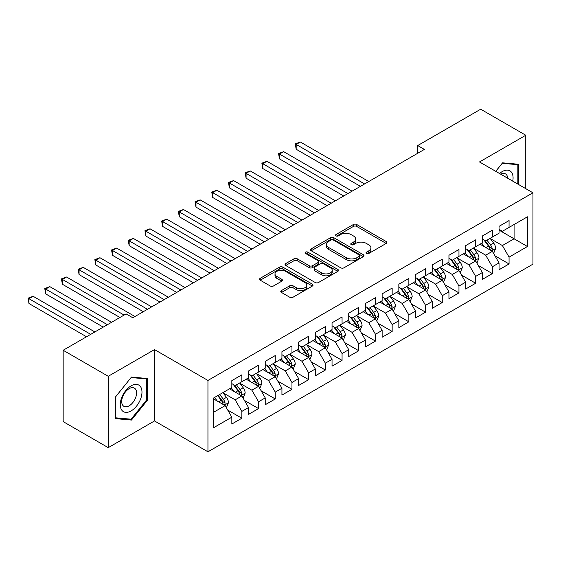 <?xml version="1.0" encoding="UTF-8"?>
<svg xmlns="http://www.w3.org/2000/svg" width="561" height="561" viewBox="0 0 561 561"><rect width="100%" height="100%" fill="white"/><g stroke="black" fill="none" stroke-linecap="round" stroke-linejoin="round"><path stroke-width="0.84" d="M366.487 253.481A1.62 0.94 0 0 0 368.787 253.481L386.199 243.425A2.321 1.339 0 0 0 386.88 242.478A2.321 1.339 0 0 0 386.199 241.532L356.698 224.498A2.321 1.339 0 0 0 353.416 224.498L335.997 234.554A1.62 0.94 0 0 0 335.52 235.213A1.62 0.94 0 0 0 335.997 235.879A1.62 0.94 0 0 0 338.297 235.879L340.548 234.575A7.419 4.285 0 0 1 351.039 234.575L353.5 235.999A7.419 4.285 0 0 1 355.674 239.021A7.419 4.285 0 0 1 353.5 242.05L351.242 243.355A1.62 0.94 0 0 0 350.765 244.014A1.62 0.94 0 0 0 351.242 244.68A1.62 0.94 0 0 0 353.542 244.68L355.793 243.376A7.419 4.285 0 0 1 366.284 243.376L368.745 244.799A7.419 4.285 0 0 1 370.919 247.829A7.419 4.285 0 0 1 368.745 250.858L366.487 252.155A1.62 0.94 0 0 0 366.017 252.822A1.62 0.94 0 0 0 366.487 253.481L366.487 252.155M281.454 290.556A2.321 1.339 0 0 0 280.773 291.503A2.321 1.339 0 0 0 281.454 292.449L289.728 297.232A2.321 1.339 0 0 0 293.01 297.232L312.351 286.061A2.321 1.339 0 0 0 313.031 285.114A2.321 1.339 0 0 0 312.351 284.168L282.842 267.134A2.321 1.339 0 0 0 279.567 267.134L260.22 278.305A2.321 1.339 0 0 0 259.54 279.245A2.321 1.339 0 0 0 260.22 280.191L270.22 285.97A2.321 1.339 0 0 0 273.502 285.97L281.776 281.187A2.321 1.339 0 0 0 282.456 280.241A2.321 1.339 0 0 0 281.776 279.294L276.818 276.433A6.199 3.583 0 0 1 275.002 273.901A6.199 3.583 0 0 1 278.831 270.591A6.199 3.583 0 0 1 285.591 271.37L305.016 282.583A6.199 3.583 0 0 1 306.832 285.114A6.199 3.583 0 0 1 303.003 288.424A6.199 3.583 0 0 1 296.243 287.646L293.01 285.78A2.321 1.339 0 0 0 289.728 285.78L281.454 290.556L281.454 292.449M108.245 376.291L108.245 447.65L154.506 420.939L154.506 349.587L108.245 376.291L63.155 350.26L126.12 313.908L132.796 317.764L424.397 149.415L417.714 145.558L417.714 153.272M154.506 349.587L207.949 380.442L532.95 192.802L532.95 264.154L207.949 451.794L207.949 380.442M525.769 188.657L525.769 135.243L479.508 161.947L532.95 192.802M525.769 135.243L480.679 109.206L417.714 145.558M340.709 267.793A2.321 1.339 0 0 0 343.991 267.793L363.332 256.629A2.321 1.339 0 0 0 364.012 255.683A2.321 1.339 0 0 0 363.332 254.736L333.823 237.703A2.321 1.339 0 0 0 330.548 237.703L311.201 248.867A2.321 1.339 0 0 0 310.528 249.813A2.321 1.339 0 0 0 311.201 250.76L340.709 267.793M306.194 253.831A1.62 0.94 0 0 1 307.842 254.063L337.813 271.363L318.501 282.513A2.321 1.339 0 0 1 315.219 282.513L285.71 265.479L285.71 263.586A2.321 1.339 0 0 0 285.037 264.533A2.321 1.339 0 0 0 285.71 265.479M285.71 263.586L293.992 258.803A2.321 1.339 0 0 1 297.267 258.803L309.237 265.711A2.321 1.339 0 0 0 312.512 265.711L318.01 262.541A2.321 1.339 0 0 0 318.683 261.594A2.321 1.339 0 0 0 318.01 260.648L305.549 253.46A1.62 0.94 0 0 1 305.072 252.794A1.62 0.94 0 0 1 306.075 251.931A1.62 0.94 0 0 1 307.842 252.134L337.841 269.455A2.321 1.339 0 0 1 338.521 270.402A2.321 1.339 0 0 1 337.841 271.349L337.841 269.455M499.045 230.122L514.079 238.797L514.079 224.526L527.438 216.812L509.065 227.422L509.065 220.571L499.045 226.356L499.045 233.208L492.369 237.065L492.369 230.213L482.348 235.999L482.348 242.85L475.665 246.707L475.665 239.856L465.644 245.641L465.644 252.492L458.968 256.349L458.968 249.498L448.947 255.283L448.947 262.134L442.264 265.991L442.264 259.14L432.243 264.925L432.243 271.776L425.561 275.633L425.561 268.782L415.54 274.567L415.54 281.419L408.864 285.276L408.864 278.424L398.843 284.21L398.843 291.061L392.16 294.918L392.16 288.066L382.139 293.852L382.139 300.703L375.463 304.56L375.463 297.709L365.442 303.494L365.442 310.345L358.76 314.202L358.76 307.351L348.739 313.136L348.739 319.987L342.063 323.844L342.063 316.993L332.042 322.778L332.042 329.63L325.359 333.486L325.359 326.635L315.338 332.421L315.338 339.272L308.655 343.129L308.655 336.277L298.634 342.063L298.634 348.914L291.958 352.771L291.958 345.92L281.938 351.705L281.938 358.556L275.255 362.413L275.255 355.562L265.234 361.347L265.234 368.198L258.558 372.055L258.558 365.204L248.537 370.989L248.537 377.841L241.854 381.697L241.854 374.846L231.833 380.631L231.833 387.483L213.46 398.086L213.46 427.784L231.833 417.181L225.15 405.61L213.46 398.857M527.438 216.812L527.438 246.51L509.065 257.12L502.39 245.55L490.279 238.558M494.956 255.816L509.065 263.965L509.065 257.12M509.065 263.965L499.045 269.75L499.045 262.906L492.369 266.763L485.686 255.192L473.575 248.2M478.253 265.458L492.369 273.607L492.369 266.763M492.369 273.607L482.348 279.392L482.348 272.548L475.665 276.405L468.989 264.834L456.878 257.843M461.556 275.1L475.665 283.249L475.665 276.405M475.665 283.249L465.644 289.034L465.644 282.19L458.968 286.047L452.285 274.476L440.175 267.485M444.852 284.743L458.968 292.891L458.968 286.047M458.968 292.891L448.947 298.676L448.947 291.832L442.264 295.689L435.581 284.118L423.478 277.127M428.155 294.385L442.264 302.533L442.264 295.689M442.264 302.533L432.243 308.319L432.243 301.474L425.561 305.331L418.885 293.761L406.774 286.769M411.451 304.027L425.561 312.175L425.561 305.331M425.561 312.175L415.54 317.961L415.54 311.117L408.864 314.973L402.181 303.403L390.077 296.411M394.748 313.669L408.864 321.818L408.864 314.973M408.864 321.818L398.843 327.603L398.843 320.759L392.16 324.616L385.484 313.045L373.374 306.054M378.051 323.311L392.16 331.46L392.16 324.616M392.16 331.46L382.139 337.245L382.139 330.401L375.463 334.258L368.78 322.687L356.67 315.696M361.347 332.954L375.463 341.102L375.463 334.258M375.463 341.102L365.442 346.887L365.442 340.043L358.76 343.9L352.077 332.329L339.973 325.338M344.65 342.596L358.76 350.744L358.76 343.9M358.76 350.744L348.739 356.53L348.739 349.685L342.063 353.542L335.38 341.972L323.269 334.98M327.947 352.238L342.063 360.386L342.063 353.542M342.063 360.386L332.042 366.172L332.042 359.328L325.359 363.184L318.676 351.614L306.572 344.622M311.25 361.88L325.359 370.029L325.359 363.184M325.359 370.029L315.338 375.814L315.338 368.97L308.655 372.827L301.979 361.256L289.869 354.264M294.546 371.522L308.655 379.671L308.655 372.827M308.655 379.671L298.634 385.456L298.634 378.612L291.958 382.469L285.276 370.898L273.165 363.907M277.842 381.164L291.958 389.313L291.958 382.469M291.958 389.313L281.938 395.098L281.938 388.254L275.255 392.111L268.579 380.54L256.468 373.549M261.146 390.807L275.255 398.955L275.255 392.111M275.255 398.955L265.234 404.74L265.234 397.896L258.558 401.753L251.875 390.183L239.764 383.191M244.442 400.449L258.558 408.597L258.558 401.753M258.558 408.597L248.537 414.383L248.537 407.538L241.854 411.395L235.171 399.825L223.068 392.833M227.745 410.091L241.854 418.24L241.854 411.395M241.854 418.24L231.833 424.025L231.833 417.181M231.833 383.626L235.171 385.554L241.854 381.697M213.46 412.356L225.15 405.61M248.537 373.984L251.875 375.912L258.558 372.055M235.171 399.825L241.854 395.968L229.498 388.829M248.537 407.538L241.854 395.968M265.234 364.341L268.579 366.27L275.255 362.413M251.875 390.183L258.558 386.326L246.195 379.187M265.234 397.896L258.558 386.326M281.938 354.699L285.276 356.628L291.958 352.771M268.579 380.54L275.255 376.683L262.899 369.545M281.938 388.254L275.255 376.683M298.634 345.057L301.979 346.986L308.655 343.129M285.276 370.898L291.958 367.041L279.595 359.903M298.634 378.612L291.958 367.041M315.338 335.415L318.676 337.343L325.359 333.486M301.979 361.256L308.655 357.399L296.299 350.26M315.338 368.97L308.655 357.399M332.042 325.773L335.38 327.701L342.063 323.844M318.676 351.614L325.359 347.757L313.003 340.618M332.042 359.328L325.359 347.757M348.739 316.131L352.077 318.059L358.76 314.202M335.38 341.972L342.063 338.115L329.7 330.976M348.739 349.685L342.063 338.115M365.442 306.488L368.78 308.417L375.463 304.56M352.077 332.329L358.76 328.473L346.403 321.334M365.442 340.043L358.76 328.473M382.139 296.846L385.484 298.775L392.16 294.918M368.78 322.687L375.463 318.83L363.1 311.692M382.139 330.401L375.463 318.83M398.843 287.204L402.181 289.132L408.864 285.276M385.484 313.045L392.16 309.188L379.804 302.049M398.843 320.759L392.16 309.188M415.54 277.562L418.885 279.49L425.561 275.633M402.181 303.403L408.864 299.546L396.501 292.407M415.54 311.117L408.864 299.546M432.243 267.92L435.581 269.848L442.264 265.991M418.885 293.761L425.561 289.904L413.205 282.765M432.243 301.474L425.561 289.904M448.947 258.277L452.285 260.206L458.968 256.349M435.581 284.118L442.264 280.262L429.908 273.123M448.947 291.832L442.264 280.262M465.644 248.635L468.989 250.564L475.665 246.707M452.285 274.476L458.968 270.619L446.605 263.481M465.644 282.19L458.968 270.619M482.348 238.993L485.686 240.921L492.369 237.065M468.989 264.834L475.665 260.977L463.309 253.838M482.348 272.548L475.665 260.977M499.045 229.351L502.39 231.279L509.065 227.422M485.686 255.192L492.369 251.335L480.006 244.196M499.045 262.906L492.369 251.335M63.155 350.26L63.155 421.613L108.245 447.65M154.506 420.939L207.949 451.794M502.39 245.55L514.079 238.797L527.438 246.51M518.673 184.562L518.673 164.268L502.558 162.83L495.735 171.315M147.578 400.007L147.578 378.521L131.463 377.076L115.349 397.132L115.349 418.618L131.463 420.056L147.578 400.007L146.744 399.523M367.139 253.712L368.745 252.787A7.419 4.285 0 0 0 370.919 249.757L370.919 247.829M355.674 239.021L355.674 240.95A7.419 4.285 0 0 1 353.5 243.979L351.894 244.912M386.171 243.446L356.698 226.427A2.321 1.339 0 0 0 353.416 226.427L336.649 236.104M363.304 256.643L333.823 239.631A2.321 1.339 0 0 0 330.548 239.631L311.236 250.781M359.236 256.342A1.62 0.94 0 0 0 359.713 255.683A1.62 0.94 0 0 0 359.236 255.017L333.332 240.066A1.62 0.94 0 0 0 331.039 240.066L328.662 241.44A7.419 4.285 0 0 0 326.488 244.47A7.419 4.285 0 0 0 328.662 247.492L346.368 257.716A7.419 4.285 0 0 0 356.859 257.716L359.236 256.342L359.236 258.27A1.62 0.94 0 0 0 359.713 257.611L359.713 255.683M326.488 244.47L326.488 246.398A7.419 4.285 0 0 0 328.662 249.421L328.662 247.492M359.236 258.27L356.859 259.645A7.419 4.285 0 0 1 346.368 259.645L328.662 249.421M285.745 265.493L293.992 260.732L293.992 258.803M318.683 261.594L318.683 263.523A2.321 1.339 0 0 1 318.01 264.469L312.512 267.639A2.321 1.339 0 0 1 309.237 267.639L297.267 260.732A2.321 1.339 0 0 0 293.992 260.732M321.656 272.884A6.199 3.583 0 0 0 328.416 273.663A6.199 3.583 0 0 0 332.238 270.353A6.199 3.583 0 0 0 330.422 267.821L323.578 263.866A2.321 1.339 0 0 0 320.303 263.866L314.812 267.036A2.321 1.339 0 0 0 314.132 267.983A2.321 1.339 0 0 0 314.812 268.929L321.656 272.884L321.656 274.813A6.199 3.583 0 0 0 328.416 275.591A6.199 3.583 0 0 0 332.238 272.281L332.238 270.353M314.132 267.983L314.132 269.911A2.321 1.339 0 0 0 314.812 270.858L314.812 268.929M321.656 274.813L314.812 270.858M306.832 285.114L306.832 287.043A6.199 3.583 0 0 1 303.003 290.353A6.199 3.583 0 0 1 296.243 289.574L293.01 287.709A2.321 1.339 0 0 0 289.728 287.709L281.482 292.47M275.002 273.901L275.002 275.83A6.199 3.583 0 0 0 276.818 278.361L276.818 276.433M281.776 279.294L281.776 281.187L276.818 278.361M312.351 284.168L312.351 286.061L282.842 269.063A2.321 1.339 0 0 0 279.567 269.063L260.255 280.212M129.759 419.074L131.463 420.056M493.603 253.474L495.672 248.418A6.262 3.611 -120 0 0 493.673 243.088L490.125 238.355M484.473 246.777L481.78 243.172M480.518 244.491L480.209 244.084M368.78 181.526L300.359 142.017L296.18 144.429L296.18 149.254L360.428 186.343M491.191 250.655L492.158 249.778L492.292 248.684A6.262 3.611 -120 0 0 490.503 244.926L486.955 240.185M484.928 240.48L489.311 246.328A3.191 1.844 60 0 1 489.893 247.303L492.292 248.684M483.827 239.849L488.498 246.083A6.262 3.611 60 0 1 490.293 249.841L490.419 250.206M296.18 149.254L295.261 143.897L364.608 183.931M295.261 143.897L300.359 142.017M476.899 263.116L478.975 258.06A6.262 3.611 -120 0 0 476.976 252.731L473.428 247.997M467.776 256.419L465.076 252.815M463.814 254.133L463.505 253.726M352.077 191.168L283.656 151.659L279.483 154.072L279.483 158.896L343.732 195.985M474.487 260.297L475.455 259.42L475.595 258.326A6.262 3.611 -120 0 0 473.8 254.568L470.251 249.827M468.232 250.122L472.607 255.97A3.191 1.844 60 0 1 473.189 256.945L475.595 258.326M467.131 249.491L471.801 255.725A6.262 3.611 60 0 1 473.589 259.484L473.715 259.848M279.483 158.896L278.565 153.539L347.904 193.573M278.565 153.539L283.656 151.659M460.202 272.758L462.271 267.702A6.262 3.611 -120 0 0 460.272 262.373L456.724 257.639M451.072 266.061L448.372 262.457M447.117 263.775L446.808 263.368M335.38 200.81L266.959 161.302L262.779 163.714L262.779 168.538L327.028 205.628M457.783 269.939L458.758 269.063L458.891 267.969A6.262 3.611 -120 0 0 457.103 264.21L453.554 259.47M451.528 259.764L455.911 265.612A3.191 1.844 60 0 1 456.493 266.587L458.891 267.969M450.427 259.133L455.097 265.367A6.262 3.611 60 0 1 456.885 269.126L457.012 269.49M262.779 168.538L261.861 163.181L331.2 203.215M261.861 163.181L266.959 161.302M512.74 181.14A15.35 8.864 120 0 0 511.625 172.43A15.35 8.864 120 0 0 499.549 173.517M507.663 178.202A10.512 6.066 120 0 0 506.681 174.976A10.512 6.066 120 0 0 505.496 173.882A10.512 6.066 120 0 0 500.671 174.169M502.186 163.286L517.838 164.703L517.838 184.078M516.8 164.107L517.838 164.703M495.763 171.336L502.221 163.307M121.723 410.07A15.35 8.864 120 0 0 136.554 406.094A15.35 8.864 120 0 0 140.531 386.683A15.35 8.864 120 0 0 125.699 390.652A15.35 8.864 120 0 0 121.723 410.07M122.712 405.238A10.512 6.066 120 0 0 123.897 406.339A10.512 6.066 120 0 0 133.672 401.431A10.512 6.066 120 0 0 135.587 389.229A10.512 6.066 120 0 0 134.409 388.135A10.512 6.066 120 0 0 124.626 393.037A10.512 6.066 120 0 0 122.712 405.238M131.127 377.553L146.744 378.948L146.744 399.769L131.127 419.193L115.51 417.798L115.51 396.978L131.092 377.539M145.706 378.352L146.744 378.948M443.499 282.4L445.567 277.344A6.262 3.611 -120 0 0 443.576 272.015L440.027 267.281M434.368 275.703L431.675 272.099M430.413 273.417L430.105 273.011M318.676 210.452L250.255 170.944L246.083 173.356L246.083 178.181L310.324 215.27M441.086 279.581L442.054 278.705L442.194 277.611A6.262 3.611 -120 0 0 440.399 273.852L436.851 269.112M434.824 269.406L439.207 275.255A3.191 1.844 60 0 1 439.789 276.229L442.194 277.611M433.723 268.775L438.393 275.009A6.262 3.611 60 0 1 440.189 278.768L440.315 279.133M246.083 178.181L245.164 172.823L314.504 212.857M245.164 172.823L250.255 170.944M426.802 292.043L428.87 286.987A6.262 3.611 -120 0 0 426.872 281.657L423.324 276.924M417.672 285.346L414.972 281.741M413.709 283.06L413.408 282.653M301.979 220.094L233.551 180.586L229.379 182.998L229.379 187.823L293.627 224.912M424.382 289.224L425.357 288.347L425.49 287.253A6.262 3.611 -120 0 0 423.702 283.494L420.154 278.754M418.127 279.048L422.51 284.897A3.191 1.844 60 0 1 423.085 285.872L425.49 287.253M417.026 278.417L421.697 284.651A6.262 3.611 60 0 1 423.485 288.41L423.611 288.775M229.379 187.823L228.46 182.465L297.8 222.5M228.46 182.465L233.551 180.586M410.098 301.685L412.167 296.629A6.262 3.611 -120 0 0 410.168 291.299L406.627 286.566M400.968 294.988L398.275 291.383M397.013 292.702L396.704 292.295M285.276 229.737L216.855 190.228L212.675 192.64L212.675 197.465L276.924 234.554M407.686 298.866L408.653 297.989L408.787 296.895A6.262 3.611 -120 0 0 406.998 293.137L403.45 288.396M401.424 288.691L405.806 294.539A3.191 1.844 60 0 1 406.388 295.514L408.787 296.895M400.323 288.059L404.993 294.294A6.262 3.611 60 0 1 406.788 298.052L406.914 298.417M212.675 197.465L211.756 192.107L281.103 232.142M211.756 192.107L216.855 190.228M393.401 311.327L395.47 306.271A6.262 3.611 -120 0 0 393.471 300.941L389.923 296.208M384.271 304.63L381.571 301.026M380.309 302.344L380.007 301.937M268.572 239.379L200.151 199.87L195.978 202.283L195.978 207.107L260.227 244.196M390.982 308.508L391.95 307.631L392.09 306.537A6.262 3.611 -120 0 0 390.295 302.779L386.746 298.038M384.727 298.333L389.11 304.181A3.191 1.844 60 0 1 389.685 305.156L392.09 306.537M383.626 297.702L388.296 303.936A6.262 3.611 60 0 1 390.084 307.694L390.211 308.059M195.978 207.107L195.06 201.75L264.399 241.784M195.06 201.75L200.151 199.87M376.697 320.969L378.766 315.913A6.262 3.611 -120 0 0 376.768 310.584L373.219 305.85M367.567 314.272L364.874 310.668M363.612 311.986L363.304 311.579M251.875 249.021L183.454 209.512L179.275 211.925L179.275 216.749L243.523 253.838M374.278 318.15L375.253 317.274L375.386 316.18A6.262 3.611 -120 0 0 373.598 312.421L370.05 307.68M368.023 307.975L372.406 313.823A3.191 1.844 60 0 1 372.988 314.798L375.386 316.18M366.922 307.344L371.592 313.578A6.262 3.611 60 0 1 373.381 317.337L373.514 317.701M179.275 216.749L178.356 211.392L247.696 251.426M178.356 211.392L183.454 209.512M359.994 330.611L362.069 325.555A6.262 3.611 -120 0 0 360.071 320.226L356.523 315.492M350.87 323.914L348.171 320.31M346.908 321.628L346.6 321.222M235.171 258.663L166.75 219.155L162.578 221.567L162.578 226.392L226.819 263.481M357.581 327.792L358.549 326.916L358.689 325.822A6.262 3.611 -120 0 0 356.894 322.063L353.346 317.323M351.326 317.617L355.702 323.466A3.191 1.844 60 0 1 356.284 324.44L358.689 325.822M350.225 316.986L354.889 323.22A6.262 3.611 60 0 1 356.684 326.979L356.81 327.344M162.578 226.392L161.659 221.034L230.999 261.068M161.659 221.034L166.75 219.155M343.297 340.254L345.366 335.197A6.262 3.611 -120 0 0 343.367 329.868L339.819 325.135M334.167 333.557L331.467 329.952M330.212 331.271L329.903 330.864M218.474 268.305L150.046 228.797L145.874 231.209L145.874 236.034L210.123 273.123M340.878 337.427L341.852 336.558L341.986 335.464A6.262 3.611 -120 0 0 340.197 331.705L336.649 326.965M334.622 327.259L339.005 333.108A3.191 1.844 60 0 1 339.58 334.083L341.986 335.464M333.522 326.628L338.192 332.862A6.262 3.611 60 0 1 339.98 336.621L340.106 336.986M145.874 236.034L144.955 230.676L214.295 270.711M144.955 230.676L150.046 228.797M326.593 349.896L328.662 344.84A6.262 3.611 -120 0 0 326.67 339.51L323.122 334.777M317.463 343.199L314.77 339.594M313.508 340.913L313.199 340.506M201.771 277.947L133.35 238.439L129.17 240.851L129.17 245.676L193.419 282.765M324.181 347.07L325.149 346.2L325.289 345.106A6.262 3.611 -120 0 0 323.494 341.347L319.945 336.607M317.919 336.902L322.302 342.75A3.191 1.844 60 0 1 322.884 343.725L325.289 345.106M316.818 336.27L321.488 342.505A6.262 3.611 60 0 1 323.283 346.263L323.409 346.628M129.17 245.676L128.252 240.318L197.598 280.353M128.252 240.318L133.35 238.439M309.896 359.538L311.965 354.482A6.262 3.611 -120 0 0 309.967 349.152L306.418 344.419M300.766 352.841L298.066 349.237M296.804 350.555L296.503 350.141M185.074 287.59L116.646 248.081L112.473 250.494L112.473 255.318L176.722 292.407M307.477 356.712L308.445 355.842L308.585 354.748A6.262 3.611 -120 0 0 306.79 350.99L303.249 346.249M301.222 346.544L305.605 352.392A3.191 1.844 60 0 1 306.18 353.36L308.585 354.748M300.121 345.913L304.791 352.147A6.262 3.611 60 0 1 306.579 355.905L306.706 356.27M112.473 255.318L111.555 249.961L180.894 289.995M111.555 249.961L116.646 248.081M293.193 369.18L295.261 364.124A6.262 3.611 -120 0 0 293.263 358.795L289.714 354.061M284.062 362.483L281.37 358.879M280.107 360.197L279.799 359.783M168.37 297.232L99.949 257.723L95.77 260.136L95.77 264.96L160.018 302.049M290.78 366.354L291.748 365.484L291.881 364.391A6.262 3.611 -120 0 0 290.093 360.632L286.545 355.891M284.518 356.186L288.901 362.034A3.191 1.844 60 0 1 289.483 363.002L291.881 364.391M283.417 355.555L288.088 361.789A6.262 3.611 60 0 1 289.883 365.548L290.009 365.912M95.77 264.96L94.851 259.603L164.198 299.637M94.851 259.603L99.949 257.723M276.489 378.822L278.565 373.766A6.262 3.611 -120 0 0 276.566 368.437L273.018 363.703M267.366 372.125L264.666 368.521M263.404 369.839L263.095 369.426M151.666 306.874L83.245 267.366L79.073 269.778L79.073 274.602L143.321 311.692M274.077 375.996L275.044 375.127L275.185 374.033A6.262 3.611 -120 0 0 273.389 370.274L269.841 365.534M267.821 365.828L272.197 371.677A3.191 1.844 60 0 1 272.779 372.644L275.185 374.033M266.72 365.197L271.391 371.431A6.262 3.611 60 0 1 273.179 375.19L273.305 375.554M79.073 274.602L78.154 269.245L147.494 309.279M78.154 269.245L83.245 267.366M259.792 388.464L261.861 383.408A6.262 3.611 -120 0 0 259.862 378.079L256.314 373.346M250.662 381.768L247.969 378.163M246.707 379.481L246.398 379.068M134.97 316.516L66.549 277.008L62.369 279.42L62.369 284.245L119.935 317.477M257.373 385.638L258.348 384.769L258.481 383.675A6.262 3.611 -120 0 0 256.693 379.916L253.144 375.176M251.118 375.47L255.5 381.319A3.191 1.844 60 0 1 256.082 382.286L258.481 383.675M250.017 374.839L254.687 381.073A6.262 3.611 60 0 1 256.475 384.832L256.601 385.197M62.369 284.245L61.451 278.887L124.114 315.065M61.451 278.887L66.549 277.008M243.088 398.107L245.157 393.051A6.262 3.611 -120 0 0 243.165 387.721L239.617 382.988M233.965 391.41L231.265 387.805M230.003 389.124L229.694 388.71M111.59 322.302L49.845 286.65L45.672 289.062L45.672 293.887L103.238 327.119M240.676 395.281L241.644 394.411L241.784 393.317A6.262 3.611 -120 0 0 239.989 389.558L236.44 384.818M234.414 385.112L238.797 390.961A3.191 1.844 60 0 1 239.379 391.929L241.784 393.317M233.313 384.481L237.983 390.708A6.262 3.611 60 0 1 239.778 394.474L239.905 394.839M45.672 293.887L44.754 288.529L107.41 324.707M44.754 288.529L49.845 286.65M226.392 407.749L228.46 402.693A6.262 3.611 -120 0 0 226.462 397.363L222.913 392.63M217.261 401.052L214.561 397.447M94.886 331.944L33.141 296.292L28.969 298.704L28.969 303.529L86.534 336.761M223.972 404.923L224.947 404.053L225.08 402.959A6.262 3.611 -120 0 0 223.292 399.194L219.744 394.46M218.173 395.365L222.1 400.603A3.191 1.844 60 0 1 222.675 401.571L225.08 402.959M217.738 395.617L221.286 400.351A6.262 3.611 60 0 1 223.075 404.116L223.201 404.481M28.969 303.529L28.05 298.172L90.714 334.349M28.05 298.172L33.141 296.292M368.745 252.787L368.745 250.858M351.242 244.68L351.242 243.355M353.5 243.979L353.5 242.05M335.997 235.879L335.997 234.554M353.416 226.427L353.416 224.498M356.698 226.427L356.698 224.498M386.199 243.425L386.199 241.532M311.201 250.76L311.201 248.867M330.548 239.631L330.548 237.703M333.823 239.631L333.823 237.703M363.332 256.629L363.332 254.736M346.368 259.645L346.368 257.716M356.859 259.645L356.859 257.716M297.267 260.732L297.267 258.803M309.237 267.639L309.237 265.711M312.512 267.639L312.512 265.711M318.01 264.469L318.01 262.541M307.842 254.063L307.842 252.134M289.728 287.709L289.728 285.78M293.01 287.709L293.01 285.78M296.243 289.574L296.243 287.646M260.22 280.191L260.22 278.305M279.567 269.063L279.567 267.134M282.842 269.063L282.842 267.134M491.583 250.879L495.629 248.544M490.503 244.926L493.673 243.088M485.882 247.59L488.498 246.083M474.879 260.521L478.933 258.186M473.8 254.568L476.976 252.731M469.185 257.233L471.801 255.725M458.183 270.164L462.229 267.828M457.103 264.21L460.272 262.373M452.482 266.875L455.097 265.367M441.479 279.806L445.532 277.471M440.399 273.852L443.576 272.015M435.778 276.517L438.393 275.009M424.782 289.448L428.828 287.113M423.702 283.494L426.872 281.657M419.081 286.159L421.697 284.651M408.078 299.09L412.125 296.755M406.998 293.137L410.168 291.299M402.377 295.801L404.993 294.294M391.375 308.732L395.428 306.397M390.295 302.779L393.471 300.941M385.68 305.443L388.296 303.936M374.678 318.375L378.724 316.039M373.598 312.421L376.768 310.584M368.977 315.086L371.592 313.578M357.974 328.017L362.027 325.682M356.894 322.063L360.071 320.226M352.28 324.728L354.889 323.22M341.277 337.659L345.324 335.324M340.197 331.705L343.367 329.868M335.576 334.37L338.192 332.862M324.574 347.301L328.627 344.966M323.494 341.347L326.67 339.51M318.872 344.012L321.488 342.505M307.87 356.943L311.923 354.608M306.79 350.99L309.967 349.152M302.176 353.654L304.791 352.147M291.173 366.585L295.219 364.25M290.093 360.632L293.263 358.795M285.472 363.297L288.088 361.789M274.469 376.228L278.522 373.892M273.389 370.274L276.566 368.437M268.775 372.939L271.391 371.431M257.772 385.87L261.819 383.535M256.693 379.916L259.862 378.079M252.071 382.581L254.687 381.073M241.069 395.512L245.122 393.177M239.989 389.558L243.165 387.721M235.368 392.223L237.983 390.708M224.372 405.154L228.418 402.819M223.292 399.194L226.462 397.363M218.671 401.865L221.286 400.351"/></g></svg>
